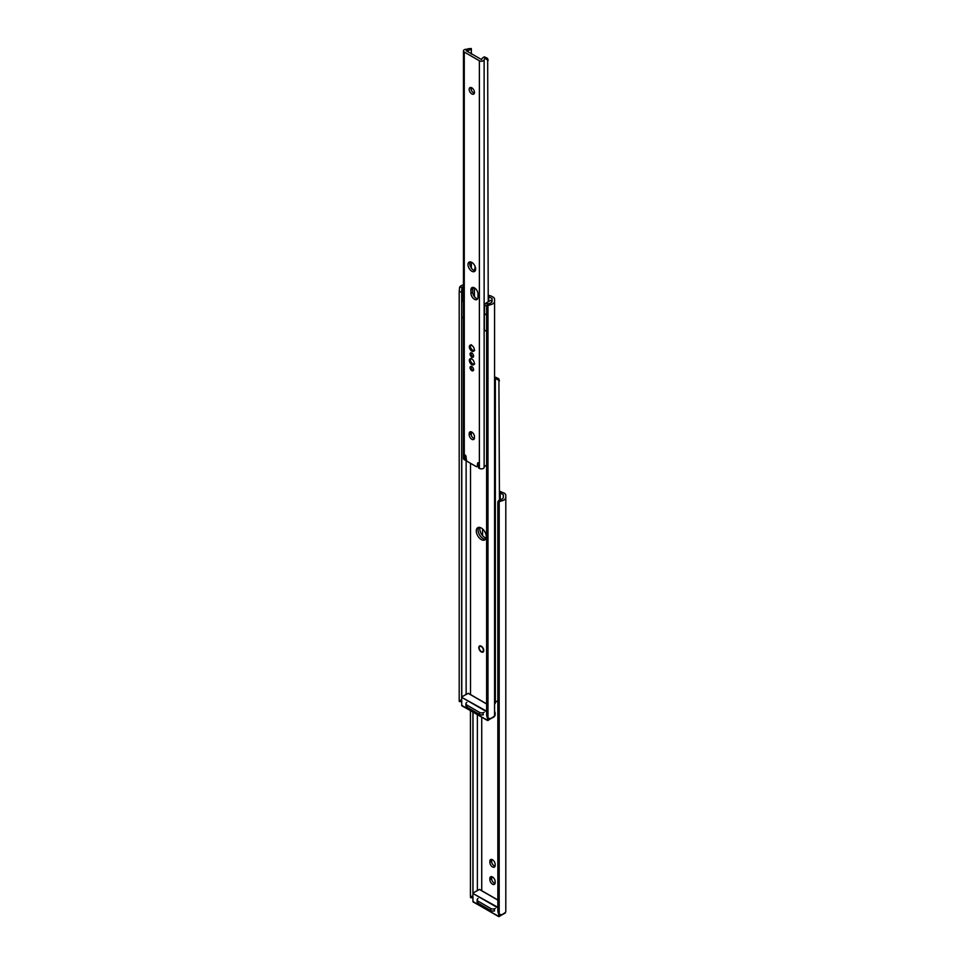 <?xml version="1.0" encoding="UTF-8"?>
<svg xmlns="http://www.w3.org/2000/svg" width="965" height="965" viewBox="0 0 965 965"><rect width="100%" height="100%" fill="white"/><g stroke="black" fill="none" stroke-linecap="round" stroke-linejoin="round"><path stroke-width="1.45" d="M494.261 716.38A3.739 2.159 -120 0 0 494.382 716.32A3.739 2.159 -120 0 0 495.154 714.607L495.154 713.521A3.739 2.159 -120 0 0 494.575 711.277M492.512 884.193A3.739 2.159 -120 0 0 494.382 884.374A3.739 2.159 -120 0 0 495.154 882.661L495.154 881.576A3.739 2.159 -120 0 0 493.525 877.812A3.739 2.159 -120 0 0 490.642 876.811A3.739 2.159 -120 0 0 489.87 878.524L489.87 879.61A3.739 2.159 -120 0 0 492.512 884.193M495.045 883.482A3.739 2.159 60 0 1 494.273 883.168A3.739 2.159 60 0 1 491.631 878.584L491.631 877.499A3.739 2.159 60 0 1 491.74 876.678M492.512 866.944A3.739 2.159 -120 0 0 494.382 867.137A3.739 2.159 -120 0 0 495.154 865.424L495.154 864.338A3.739 2.159 -120 0 0 493.525 860.575A3.739 2.159 -120 0 0 490.642 859.574A3.739 2.159 -120 0 0 489.87 861.287L489.87 862.372A3.739 2.159 -120 0 0 492.512 866.944M495.045 866.244A3.739 2.159 60 0 1 494.273 865.931A3.739 2.159 60 0 1 491.631 861.347L491.631 860.261A3.739 2.159 60 0 1 491.74 859.441M481.728 890.792L481.728 717.284M499.436 498.507L500.268 498.326L500.268 492.898L503.296 494.647L503.296 497.168A3.957 2.28 180 0 1 503.308 497.397A3.957 2.28 180 0 1 501.137 499.436L501.366 500.931A6.453 3.727 0 0 0 505.805 497.397A6.453 3.727 0 0 0 505.781 497.108L505.781 495.238A4.982 2.883 0 0 0 504.321 493.199L499.436 491.101M497.94 911.43A3.329 2.702 -8.6 0 1 497.868 911.105A3.329 2.702 -8.6 0 1 497.844 910.779L498.061 912.215A3.329 2.702 171.4 0 0 498.085 912.54A3.329 2.702 171.4 0 0 499.195 914.205L501.366 914.687A6.453 3.727 0 0 0 505.805 911.153A6.453 3.727 0 0 0 505.781 910.864M494.333 910.9A3.329 1.918 180 0 1 490.69 910.49L490.69 908.451L478.109 901.189L478.109 903.228L490.69 910.49M478.109 903.228A3.329 1.918 180 0 1 477.132 901.865L477.132 899.838A3.329 1.918 0 0 0 478.109 901.189M505.781 497.108L505.781 495.238M501.366 500.931L499.195 501.788A3.329 2.702 171.4 0 0 498.061 503.887L497.844 502.451A3.329 2.702 -8.6 0 1 499.134 500.232L501.137 499.436M499.195 914.205L499.195 501.788M498.061 912.215L498.061 503.887M497.844 910.779L497.844 502.451M477.361 890.623L477.361 714.763M497.844 900.092L479.4 889.453L473.007 893.035L473.019 712.254M472.838 897.788L470.522 897.667L470.425 896.256L472.91 896.389L472.91 712.194M472.91 896.389L473.019 897.788M470.425 896.256L470.425 710.759M499.436 493.067L500.268 492.898M478.109 898.475A3.329 1.918 0 0 0 477.132 899.838M490.69 908.451A3.329 1.918 0 0 0 495.395 908.451M478.749 527.36A7.069 4.077 -120 0 0 478.712 533.126A7.069 4.077 -120 0 0 483.043 538.542A7.069 4.077 -120 0 0 485.588 539.206A7.069 4.077 60 0 1 483.043 538.542A7.069 4.077 60 0 1 478.712 533.126A7.069 4.077 60 0 1 478.749 527.36M486.107 538.072A7.069 4.077 60 0 1 484.816 537.529A7.069 4.077 60 0 1 479.991 527.469M482.584 535.635L482.584 528.965M494.575 381.139A2.786 1.616 0 0 0 495.347 380.15A3.957 2.28 180 0 1 496.336 378.823L495.684 377.267A6.453 3.727 0 0 0 494.575 377.81M495.684 377.267L498.772 378.775L499.158 380.101L498.772 378.775M499.436 500.075L498.905 379.064M499.436 380.777L496.336 378.823M494.575 703.943A2.786 1.616 0 0 0 495.347 702.954A3.957 2.28 180 0 1 496.336 701.627L497.844 700.638M481.282 646.188A3.486 2.014 -120 0 0 479.545 646.019A3.486 2.014 -120 0 0 479.002 648.818A3.486 2.014 -120 0 0 481.282 651.894A3.486 2.014 -120 0 0 483.031 652.063A3.486 2.014 -120 0 0 483.562 649.264A3.486 2.014 -120 0 0 481.282 646.188M481.282 528.024A7.069 4.077 -120 0 0 477.747 527.674A7.069 4.077 -120 0 0 476.674 533.331A7.069 4.077 -120 0 0 481.282 539.568A7.069 4.077 -120 0 0 484.816 539.918A7.069 4.077 -120 0 0 485.902 534.248A7.069 4.077 -120 0 0 481.282 528.024M488.218 296.46L492.066 298.523L492.066 301.044A3.957 2.28 180 0 1 492.09 301.273A3.957 2.28 180 0 1 489.906 303.312L490.136 304.807A6.453 3.727 0 0 0 494.575 301.273A6.453 3.727 0 0 0 494.562 300.984L494.562 299.126A4.982 2.883 0 0 0 493.103 297.087L492.271 296.605A8.311 4.801 0 0 0 488.218 295.314M472.959 287.498L474.43 288.342M470.51 694.679L470.51 463.296M486.71 715.318A3.329 2.702 -8.6 0 1 486.637 714.993A3.329 2.702 -8.6 0 1 486.613 714.655L486.83 716.09A3.329 2.702 171.4 0 0 486.855 716.428A3.329 2.702 171.4 0 0 487.964 718.081L490.136 718.563A6.453 3.727 0 0 0 494.575 715.029A6.453 3.727 0 0 0 494.562 714.739M483.115 714.775A3.329 1.918 180 0 1 479.46 714.365L479.46 712.339L466.879 705.065L466.879 707.104L479.46 714.365M466.879 707.104A3.329 1.918 180 0 1 465.914 705.753L465.914 703.714A3.329 1.918 0 0 0 466.879 705.065M494.562 300.984L494.562 299.126M490.136 304.807L487.964 305.664A3.329 2.702 171.4 0 0 486.83 307.763L486.613 306.339A3.329 2.702 -8.6 0 1 487.904 304.12L489.906 303.312M487.964 718.081L487.964 305.664M486.83 716.09L486.83 307.763M486.613 714.655L486.613 306.339M466.131 694.51L466.131 459.593M461.789 696.899L461.789 289.042L461.68 291.937L459.195 291.816L459.617 287.196L462.211 287.329L461.789 288.788M462.211 287.329A3.957 2.28 180 0 1 463.453 286.484M461.62 701.664L459.292 701.543L459.195 700.144L461.68 700.264L461.68 291.937M461.68 700.264L461.789 701.664M459.195 700.144L459.195 291.816M463.453 284.868A6.453 3.727 0 0 0 459.617 287.196M488.314 301.768L488.314 296.46M466.879 702.351A3.329 1.918 0 0 0 465.914 703.714M479.46 712.339A3.329 1.918 0 0 0 484.165 712.339M482.946 712.785L483.284 714.884M465.914 704.848L466.107 703.063M494.164 908.897L494.514 910.996M477.132 900.936L477.337 899.187M463.453 286.955A3.571 2.063 0 0 0 463.007 287.172A3.571 2.063 0 0 0 461.958 288.632A3.571 2.063 0 0 0 462.826 289.983L463.453 291.526M461.958 288.632L461.958 299.898A3.571 2.063 0 0 0 463.453 301.587M488.785 303.698A3.571 2.063 0 0 1 485.769 303.227C484.225 305.495 484.153 306.291 485.576 305.64M484.526 305.616L484.526 312.937A3.571 2.063 0 0 0 486.613 314.807M461.789 316.279A3.739 2.159 0 0 0 463.453 317.992M461.789 299.982A3.739 2.159 0 0 0 463.453 301.695M484.526 312.298A3.739 2.159 0 0 0 484.358 312.937L484.358 329.222A3.739 2.159 0 0 0 486.613 331.2M484.358 312.937A3.739 2.159 0 0 0 486.613 314.916M491.149 302.757A3.571 2.063 0 0 0 491.68 301.671A3.571 2.063 0 0 0 490.811 300.32L485.769 303.227M463.453 289.621L462.826 289.983M471.825 345.41A3.486 2.014 -120 0 0 470.076 345.241A3.486 2.014 -120 0 0 469.545 348.039A3.486 2.014 -120 0 0 471.825 351.115A3.486 2.014 -120 0 0 473.562 351.284A3.486 2.014 -120 0 0 474.105 348.486A3.486 2.014 -120 0 0 471.825 345.41M470.763 345.072A3.486 2.014 -120 0 0 470.546 345.796M471.825 358.98A3.486 2.014 -120 0 0 470.076 358.811A3.486 2.014 -120 0 0 469.545 361.61A3.486 2.014 -120 0 0 471.825 364.686A3.486 2.014 -120 0 0 473.562 364.854A3.486 2.014 -120 0 0 474.105 362.068A3.486 2.014 -120 0 0 471.825 358.98M470.763 358.654A3.486 2.014 -120 0 0 470.546 359.366M471.825 353.009A2.497 1.435 -120 0 0 470.57 352.888A2.497 1.435 -120 0 0 470.196 354.891A2.497 1.435 -120 0 0 471.825 357.086A2.497 1.435 -120 0 0 473.067 357.207A2.497 1.435 -120 0 0 473.453 355.204A2.497 1.435 -120 0 0 471.825 353.009M471.137 352.78A2.497 1.435 -120 0 0 472.766 356.543A2.497 1.435 -120 0 0 473.441 356.773M471.825 366.591A2.497 1.435 -120 0 0 470.57 366.459A2.497 1.435 -120 0 0 470.196 368.461A2.497 1.435 -120 0 0 471.825 370.656A2.497 1.435 -120 0 0 473.067 370.789A2.497 1.435 -120 0 0 473.453 368.787A2.497 1.435 -120 0 0 471.825 366.591M471.137 366.35A2.497 1.435 -120 0 0 472.766 370.114A2.497 1.435 -120 0 0 473.441 370.355M471.825 262.408A5.404 3.124 -120 0 0 469.123 262.13A5.404 3.124 -120 0 0 468.29 266.461A5.404 3.124 -120 0 0 471.825 271.225A5.404 3.124 -120 0 0 474.527 271.491A5.404 3.124 -120 0 0 475.347 267.16A5.404 3.124 -120 0 0 471.825 262.408M475.263 270.731A5.404 3.124 60 0 1 473.586 270.212A5.404 3.124 60 0 1 470.148 261.877M474.454 299.283A4.982 2.883 -120 0 0 476.951 299.536A4.982 2.883 -120 0 0 477.977 297.244L477.977 293.987A4.982 2.883 -120 0 0 475.805 288.969A4.982 2.883 -120 0 0 471.957 287.63A4.982 2.883 -120 0 0 470.932 289.922L470.932 293.179A4.982 2.883 -120 0 0 474.454 299.283M477.675 298.74A4.982 2.883 60 0 1 476.215 298.269A4.982 2.883 60 0 1 472.693 292.154L472.693 288.897A4.982 2.883 60 0 1 473.007 287.401M471.825 87.827A3.739 2.159 -120 0 0 469.955 87.646A3.739 2.159 -120 0 0 469.376 90.65A3.739 2.159 -120 0 0 471.825 93.943A3.739 2.159 -120 0 0 473.694 94.124A3.739 2.159 -120 0 0 474.261 91.132A3.739 2.159 -120 0 0 471.825 87.827M474.358 93.231A3.739 2.159 60 0 1 473.586 92.917A3.739 2.159 60 0 1 471.053 87.526M471.825 439.28A3.739 2.159 -120 0 0 473.694 439.461A3.739 2.159 -120 0 0 474.466 437.748L474.466 436.663A3.739 2.159 -120 0 0 472.838 432.899A3.739 2.159 -120 0 0 469.955 431.898A3.739 2.159 -120 0 0 469.171 433.611L469.171 434.696A3.739 2.159 -120 0 0 471.825 439.28M474.358 438.568A3.739 2.159 60 0 1 473.586 438.267A3.739 2.159 60 0 1 470.944 433.683L470.944 432.597A3.739 2.159 60 0 1 471.053 431.777M471.354 54.1L471.354 48.853L468.315 48.733A3.957 2.28 180 0 1 466.011 49.299A2.786 1.616 0 0 0 463.453 50.904L463.453 458.556A2.786 1.616 0 0 0 464.274 459.69L465.118 460.184L465.118 455.022A1.327 0.772 -120 0 1 466.011 456.469L466.385 459.75A1.665 0.965 60 0 0 467.555 461.584L476.095 466.517A1.665 0.965 60 0 0 476.927 466.602A1.665 0.965 60 0 0 477.253 466.023L477.639 463.188A1.327 0.772 -120 0 1 478.519 462.766L478.519 467.916L479.376 468.411A2.786 1.616 0 0 0 482.307 468.785A2.786 1.616 0 0 0 484.128 467.41A3.957 2.28 180 0 1 485.118 466.083L486.613 465.082M463.453 50.904A2.786 1.616 0 0 0 464.274 52.05L479.376 60.771A2.786 1.616 0 0 0 482.307 61.145A2.786 1.616 0 0 0 484.128 59.758A3.957 2.28 180 0 1 485.118 58.431L484.454 56.863A6.453 3.727 0 0 0 481.644 59.637L466.216 50.735A6.453 3.727 0 0 0 471.029 49.118M468.315 48.733L471.306 48.515M471.354 435.553L471.354 431.862M471.354 268.089L471.354 262.166M471.354 90.215L471.354 87.61M484.454 56.863L487.542 58.383L487.928 59.709L487.542 58.383M488.218 301.816L487.675 58.672M488.218 60.385L485.118 58.431M466.36 459.473L465.118 460.184M473.32 364.167A3.486 2.014 -120 0 0 474.056 364.348M473.32 350.597A3.486 2.014 -120 0 0 474.056 350.765M474.43 270.586L475.202 266.702M474.43 296.665L474.43 287.859M472.995 363.877L474.129 364.191M472.995 350.295L474.129 350.621M491.631 860.261L489.87 861.287M491.631 861.347L489.87 862.372M491.631 877.499L489.87 878.524M491.631 878.584L489.87 879.61M495.347 702.954L495.347 380.15M483.2 651.954A3.486 2.014 60 0 1 481.644 651.689M481.282 651.484A2.992 1.725 -120 0 0 483.405 650.265A2.992 1.725 -120 0 0 481.282 646.598A2.992 1.725 -120 0 0 479.171 647.817A2.992 1.725 -120 0 0 481.282 651.484M479.171 647.624A3.486 2.014 60 0 1 479.726 645.935M488.7 301.538L488.7 296.581M486.613 711.712L461.716 697.333L486.613 711.169M461.716 701.29L461.716 705.62L487.458 720.481L487.458 717.646M487.928 718.057L487.928 720.481L494.152 716.344M487.458 720.481L494.261 716.742L487.458 720.481L461.716 705.343M486.613 703.98L468.182 693.328L461.777 696.911L466.131 694.39M461.62 700.264L461.777 705.765L487.928 720.481M497.844 907.836L472.934 893.457L497.844 907.293M472.934 897.402L472.934 901.732L498.688 916.593L498.688 913.771M499.158 914.181L499.158 916.593L505.383 912.468M498.688 916.593L505.479 912.866L498.688 916.593L472.934 901.467M472.838 896.376L473.007 901.889L499.158 916.593M464.274 459.69L464.274 52.05M484.128 467.41L484.128 59.758M479.376 468.411L479.376 60.771M478.519 465.299L477.253 466.023M478.435 462.718L477.639 463.188M470.944 432.597L469.171 433.611M470.944 433.683L469.171 434.696M472.693 288.897L470.932 289.922M472.693 292.154L470.932 293.179M505.805 911.153L505.805 497.397M498.085 912.54L497.868 911.105M483.381 651.857L481.39 651.713C478.954 649.566 478.447 647.599 479.894 645.814M494.575 715.029L494.575 301.273M486.855 716.428L486.637 714.993M486.613 703.859L468.339 693.316M497.844 899.983L479.569 889.428M477.361 890.514L473.007 893.035M491.68 301.671L491.68 302.286M478.519 465.673L476.927 466.602M471.33 358.28C469.714 359.571 470.148 361.441 472.633 363.877L474.659 364.034M471.33 344.698C469.714 346.001 470.148 347.87 472.633 350.307L474.659 350.464"/></g></svg>
